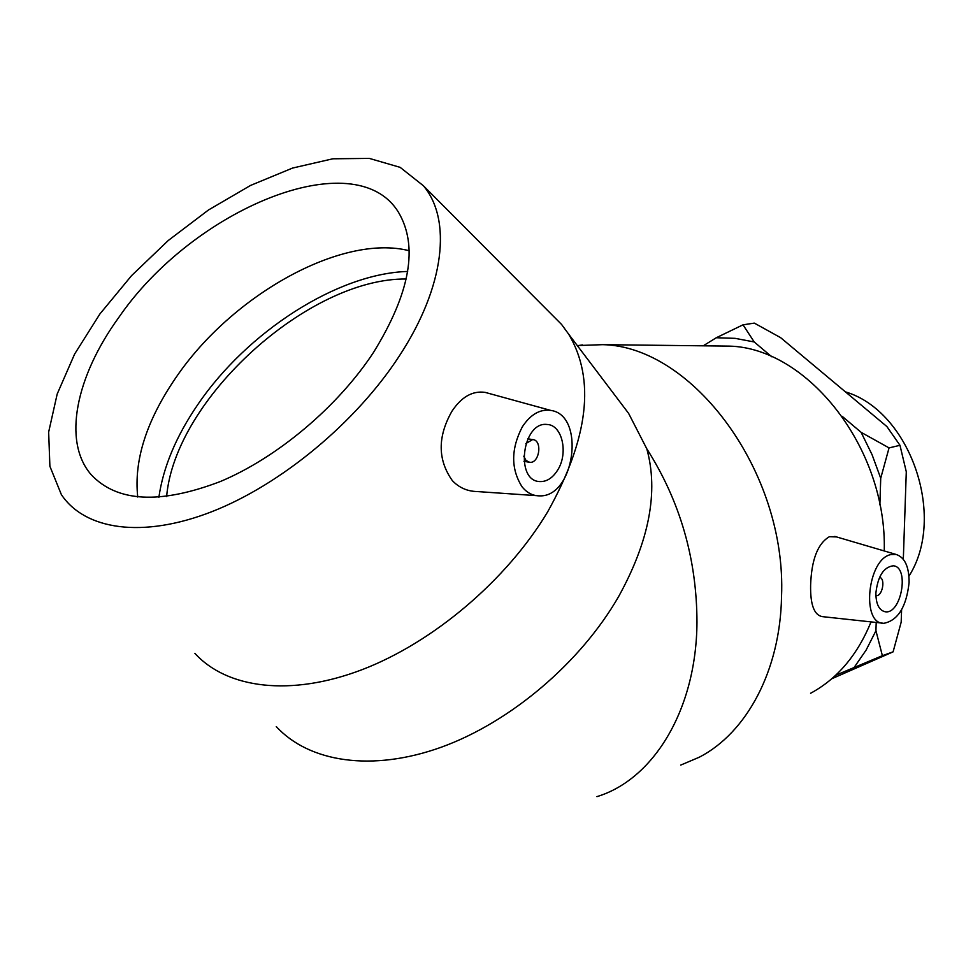 <?xml version="1.0" encoding="UTF-8"?>
<svg xmlns="http://www.w3.org/2000/svg" width="973" height="973" viewBox="0 0 973 973"><rect width="100%" height="100%" fill="white"/><g stroke="black" fill="none" stroke-linecap="round" stroke-linejoin="round"><path stroke-width="1.46" d="M845.452 391.876C910.01 410.959 946.96 516.712 908.952 576.15M901.594 609.803L901.18 622.148L893.105 651.849L882.377 655.68L875.943 630.759L876.199 622.452M771.723 356.763L754.209 341.961L743.019 324.824L754.33 323.109L780.638 337.667L886.89 426.551L899.976 445.306L906.289 471.771L903.321 559.268M899.976 445.306L889.054 447.896L861.117 432.328L842.229 416.359M879.884 504.902L880.723 478.254L889.054 447.896M743.019 324.824L716.298 337.74L703.224 345.816M893.105 651.849L831.793 678.74M835.661 675.262L882.377 655.68M716.298 337.74L735.126 338.349L754.209 341.961M861.117 432.328L872.051 454.646L880.723 478.254M875.943 630.759L866.116 650.098L854.27 667.247M879.531 577.366C885.88 578.363 882.304 596.863 876.004 595.61L875.882 595.598M525.858 443.554L532.608 439.589C542.715 439.893 539.577 463.744 529.64 462.309L526.016 460.484L523.717 456.191M166.626 496.558C174.97 398.711 308.782 277.84 406.24 279.008M557.614 470.166C552.567 478.108 546.558 481.915 539.589 481.562C514.717 480.735 522.477 421.151 547.081 424.483C562.248 424.787 568.633 453.199 557.614 470.166M522.294 426.892C530.48 414.449 539.966 408.952 550.742 410.411C585.758 414.912 574.775 497.531 539.516 495.865C532.742 495.841 526.916 492.8 522.039 486.755C510.813 468.925 510.898 448.979 522.294 426.892M550.645 313.476L561.579 324.447L568.743 334.274C595.585 379.446 588.531 438.689 547.58 511.993C506.726 580.078 433.557 642.265 362.09 669.667C290.538 696.996 226.879 688.556 194.88 653.333M616.663 397.604L628.631 413.416L646.814 448.833C658.672 491.742 649.271 541 618.609 596.595C580.54 662.71 510.764 722.002 441.474 747.142C372.087 772.185 309.122 762.273 276.259 726.563M536.391 495.646L477.062 491.547C467.393 491.329 459.183 487.728 452.421 480.723C437.643 459.937 437.461 436.816 451.873 411.36C461.433 396.923 472.501 390.599 485.101 392.374L489.151 393.481M158.867 497.325C163.257 467.004 176.21 436.135 197.726 404.695C247.13 331.817 337.461 273.51 407.663 271.455M137.74 497.021C133.751 460.29 146.558 420.372 176.149 377.269C232.012 295.099 341.827 233.447 409.195 250.73M373.45 352.518C337.753 406.811 277.378 457.651 220.226 481.574C159.925 504.525 116.869 502.19 91.073 474.569C62.272 441.28 76.028 376.442 118.56 317.782C192.861 209.11 355.145 141.486 398.456 212.248C418.56 246.193 410.229 292.946 373.45 352.518M399.283 356.033C356.106 422.404 281.246 484.518 211.883 511.664C142.435 538.774 84.967 529.92 61.372 494.612L49.891 466.274L48.65 432.085L57.188 394.029L74.629 354.05L99.866 314.011L131.574 275.627L168.305 240.465L208.502 209.973L250.511 185.454L292.569 168.061L332.827 158.794L369.339 158.404L400.146 167.356L423.34 185.709C451.934 219.241 445.026 286.415 399.283 356.033M875.882 593.092C877.816 576.211 883.593 567.113 893.226 565.799C909.852 566.663 901.326 614.9 885.102 611.749C879.033 610.266 875.955 604.038 875.882 593.092M909.098 582.486C906.422 606.824 898.043 620.421 883.922 623.292C860.801 624.52 867.515 558.563 891.037 554.561L896.084 554.44C904.793 557.31 909.123 566.663 909.098 582.486M882.377 623.121L822.538 616.651C814.219 615.325 810.241 604.817 810.618 585.126C811.518 559.609 817.782 543.469 829.41 536.695L836.573 536.926M680.723 765.094L699.259 757.225C746.571 732.876 780.31 670.604 781.538 596.498C786.829 472.1 692.618 346.352 602.798 344.661L577.281 345.561M884.25 550.961C887.133 448.346 807.651 348.006 729.409 346.12L716.59 345.962M810.582 693.275C837.291 678.874 857.456 655.072 871.054 621.893M596.948 796.632C653.382 779.543 696.437 709.876 696.972 622.258C696.826 558.989 680.115 501.18 646.814 448.833M532.608 439.589L527.792 438.799M528.777 462.151L523.961 461.311M568.743 334.274L628.631 413.416M550.742 410.411L485.113 392.374M423.34 185.709L561.579 324.447M896.084 554.44L834.81 536.415M582.486 344.929L577.378 345.695M729.409 346.12L602.798 344.661"/></g></svg>
